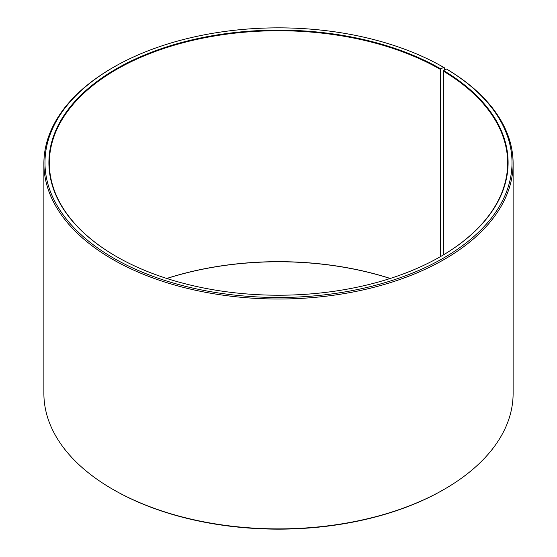 <?xml version="1.0" encoding="UTF-8"?>
<svg xmlns="http://www.w3.org/2000/svg" width="557" height="557" viewBox="0 0 557 557"><rect width="100%" height="100%" fill="white"/><g stroke="black" fill="none" stroke-linecap="round" stroke-linejoin="round"><path stroke-width="0.84" d="M440.691 256.492A229.157 132.301 -0 0 0 507.657 163.027A229.157 132.301 -0 0 0 443.344 71.122L443.344 254.932M444.395 70.182L444.395 67.787L443.623 67.341L440.845 68.943A229.595 132.552 -0 0 0 116.155 68.943A229.595 132.552 -0 0 0 116.148 256.401A229.595 132.552 -0 0 0 116.155 256.401A229.595 132.552 -0 0 0 440.852 256.401A229.595 132.552 -0 0 0 443.657 70.593L443.344 71.122M443.623 67.341A233.522 134.822 -0 0 0 113.37 67.341A233.522 134.822 -0 0 0 113.377 258.009A233.522 134.822 -0 0 0 442.174 258.831A233.522 134.822 -0 0 0 446.484 69.019L443.657 70.593M113.37 67.341L112.605 67.787A234.615 135.455 -0 0 0 43.885 163.563A234.615 135.455 -0 0 0 112.605 259.339A234.615 135.455 -0 0 0 368.281 288.707A234.615 135.455 -0 0 0 513.115 163.563A234.615 135.455 -0 0 0 447.264 69.472L446.484 69.019M43.885 163.563L43.885 393.437A234.615 135.455 -0 0 0 112.605 489.213L113.37 489.659A233.522 134.822 -0 0 0 113.377 489.659A233.522 134.822 -0 0 0 443.63 489.659L444.395 489.213A234.615 135.455 -0 0 0 513.115 393.437L513.115 163.563M390.248 278.465A229.157 132.301 -0 0 0 166.752 278.465M390.144 278.5A229.595 132.552 -0 0 0 166.856 278.5M113.37 489.659L112.605 489.213A234.615 135.455 -0 0 0 444.395 489.213M440.845 68.943L440.538 69.479A229.157 132.301 -0 0 0 190.807 40.8A229.157 132.301 -0 0 0 49.343 163.027A229.157 132.301 -0 0 0 116.309 256.492M440.538 69.479L440.538 256.582"/></g></svg>
